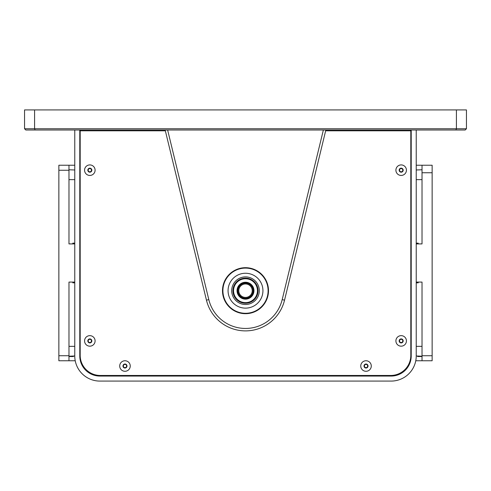<?xml version="1.0" encoding="UTF-8"?>
<svg xmlns="http://www.w3.org/2000/svg" width="491" height="491" viewBox="0 0 491 491"><rect width="100%" height="100%" fill="white"/><g stroke="black" fill="none" stroke-linecap="round" stroke-linejoin="round"><path stroke-width="0.74" d="M24.55 128.746L24.55 109.916L34.591 109.916L34.591 128.746L35.113 130.005L25.808 130.005L24.55 128.746L456.409 128.746L455.887 130.005L35.113 130.005M455.887 130.005L465.192 130.005L466.45 128.746L456.409 128.746L456.409 109.916L34.591 109.916M456.409 109.916L466.45 109.916L466.45 128.746M253.031 290.697A7.531 7.531 0 0 1 241.732 297.215A7.531 7.531 0 0 1 241.732 284.172A7.531 7.531 0 0 1 253.031 290.697M252.227 290.697A6.727 6.727 0 0 0 242.137 284.866A6.727 6.727 0 0 0 242.137 296.521A6.727 6.727 0 0 0 252.227 290.697M245.5 303.242A12.545 12.545 0 0 1 232.955 290.697A12.545 12.545 0 0 1 245.5 278.145A12.545 12.545 0 0 1 258.045 290.697A12.545 12.545 0 0 1 245.5 303.242M245.5 302.64A11.944 11.944 0 0 0 255.848 284.719A11.944 11.944 0 0 0 235.152 284.719A11.944 11.944 0 0 0 245.5 302.64M245.5 299.148A8.457 8.457 0 0 1 238.178 286.468A8.457 8.457 0 0 1 252.822 286.468A8.457 8.457 0 0 1 245.5 299.148M245.5 282.54A8.157 8.157 0 0 0 237.343 290.697A8.157 8.157 0 0 0 245.5 298.847A8.157 8.157 0 0 0 253.657 290.697A8.157 8.157 0 0 0 245.5 282.54M325.846 130.005L284.541 300.173A40.17 40.17 0 0 1 206.459 300.173L165.154 130.005M268.497 290.697A22.997 22.997 0 0 1 233.998 310.613A22.997 22.997 0 0 1 233.998 270.774A22.997 22.997 0 0 1 268.497 290.697M268.098 290.697A22.598 22.598 0 0 0 234.201 271.124A22.598 22.598 0 0 0 234.201 310.263A22.598 22.598 0 0 0 268.098 290.697M258.051 290.697A12.551 12.551 0 0 1 239.221 301.566A12.551 12.551 0 0 1 239.221 279.821A12.551 12.551 0 0 1 258.051 290.697M262.937 290.697A17.437 17.437 0 0 1 236.785 305.795A17.437 17.437 0 0 1 236.785 275.592A17.437 17.437 0 0 1 262.937 290.697M165.35 130.809L80.186 130.809L80.186 355.374A20.088 20.088 0 0 0 100.274 375.462L390.726 375.462A20.088 20.088 0 0 0 410.814 355.374L410.814 130.809L325.65 130.809M411.213 135.424A0.399 0.399 0 0 0 410.814 135.025L410.814 355.374M390.726 375.462L100.274 375.462M399.361 170.174L400.263 168.609L402.074 168.609L402.976 170.174L402.074 171.746L400.263 171.746L399.361 170.174L400.263 168.609L402.074 168.609L400.263 168.609M416.233 130.005L416.233 355.975A25.109 25.109 0 0 1 391.124 381.084L99.876 381.084A25.109 25.109 0 0 1 74.767 355.975L68.979 356.214L74.767 356.012M74.767 130.005L74.767 355.975M79.788 130.005L79.788 355.975A20.088 20.088 0 0 0 99.876 376.063L391.124 376.063A20.088 20.088 0 0 0 411.213 355.975L411.213 130.005M79.788 135.424A0.399 0.399 0 0 1 80.186 135.025M80.186 130.809L80.186 130.005A5.426 5.426 0 0 0 79.788 130.017M410.814 130.809L410.814 130.005A5.426 5.426 0 0 1 411.213 130.017M74.767 169.978L68.979 169.776M74.767 346.351L68.979 346.351M72.828 243.91L72.828 243.149L74.767 243.149M72.828 282.079L72.828 282.841L74.767 282.841M75.227 360.756L58.859 360.756L58.859 165.234L74.767 165.234L68.979 165.234L68.979 243.91L73.282 243.91M68.979 360.756L68.979 282.079L73.282 282.079M68.979 356.54L73.282 356.54L73.828 356.043M68.979 243.91L74.767 243.91M68.979 282.079L74.767 282.079M416.233 169.978L422.021 169.776M416.233 355.975L422.021 356.214M417.718 243.91L418.172 243.91L418.172 243.149L416.233 243.149M417.718 282.079L418.172 282.079L418.172 282.841L416.233 282.841M422.021 355.736L422.021 360.756L432.141 360.756L432.141 355.736L422.021 355.736L422.021 282.079L416.233 282.079M432.141 172.746L422.021 172.746L422.021 165.234L432.141 165.234L432.141 355.736M415.773 360.756L422.021 360.756M422.021 356.54L417.718 356.54L417.172 356.043M416.233 243.91L422.021 243.91L422.021 172.746M422.021 165.234L416.233 165.234L422.021 165.234M90.737 168.609L88.926 168.609L88.024 170.174L88.926 171.746L90.737 171.746L91.639 170.174L90.737 168.609L91.639 170.174L90.737 171.746L88.926 171.746L88.024 170.174L88.926 168.609L90.737 168.609L91.639 170.174M84.569 170.174A5.26 5.26 0 0 0 92.461 174.735A5.26 5.26 0 0 0 92.461 165.62A5.26 5.26 0 0 0 84.569 170.174A5.26 5.26 0 0 0 92.461 174.735A5.26 5.26 0 0 0 92.461 165.62A5.26 5.26 0 0 0 84.569 170.174M402.074 342.479L402.976 340.907L402.074 339.342L400.263 339.342L399.361 340.907L400.263 342.479L402.074 342.479M395.906 340.907A5.26 5.26 0 0 0 403.798 345.468A5.26 5.26 0 0 0 403.798 336.353A5.26 5.26 0 0 0 395.906 340.907A5.26 5.26 0 0 0 403.798 345.468A5.26 5.26 0 0 0 403.798 336.353A5.26 5.26 0 0 0 395.906 340.907M399.158 170.174A2.007 2.007 0 0 0 402.172 171.918A2.007 2.007 0 0 0 402.172 168.438A2.007 2.007 0 0 0 399.158 170.174M395.906 170.174A5.26 5.26 0 0 0 403.798 174.735A5.26 5.26 0 0 0 403.798 165.62A5.26 5.26 0 0 0 395.906 170.174A5.26 5.26 0 0 0 403.798 174.735A5.26 5.26 0 0 0 403.798 165.62A5.26 5.26 0 0 0 395.906 170.174M402.074 171.746L402.976 170.174L402.074 171.746M364.009 366.016A2.007 2.007 0 0 0 367.023 367.759A2.007 2.007 0 0 0 367.023 364.279A2.007 2.007 0 0 0 364.009 366.016M360.756 366.016A5.26 5.26 0 0 0 368.649 370.576A5.26 5.26 0 0 0 368.649 361.462A5.26 5.26 0 0 0 360.756 366.016A5.26 5.26 0 0 0 368.649 370.576A5.26 5.26 0 0 0 368.649 361.462A5.26 5.26 0 0 0 360.756 366.016M364.212 366.016L365.114 364.451L364.212 366.016L365.114 367.587L364.212 366.016L365.114 367.587L366.924 367.587L367.827 366.016L366.924 367.587L367.827 366.016L366.924 364.451L367.827 366.016M365.114 367.587L366.924 367.587M88.926 339.342L90.737 339.342L88.926 339.342L88.024 340.907L88.926 342.479L90.737 342.479L91.639 340.907L90.737 339.342L91.639 340.907L90.737 342.479L88.926 342.479L88.024 340.907L88.926 339.342L90.737 339.342L91.639 340.907M84.569 340.907A5.26 5.26 0 0 0 92.461 345.468A5.26 5.26 0 0 0 92.461 336.353A5.26 5.26 0 0 0 84.569 340.907A5.26 5.26 0 0 0 92.461 345.468A5.26 5.26 0 0 0 92.461 336.353A5.26 5.26 0 0 0 84.569 340.907M122.971 366.016A2.007 2.007 0 0 0 125.984 367.759A2.007 2.007 0 0 0 125.984 364.279A2.007 2.007 0 0 0 122.971 366.016M119.718 366.016A5.26 5.26 0 0 0 127.611 370.576A5.26 5.26 0 0 0 127.611 361.462A5.26 5.26 0 0 0 119.718 366.016A5.26 5.26 0 0 0 127.611 370.576A5.26 5.26 0 0 0 127.611 361.462A5.26 5.26 0 0 0 119.718 366.016M125.886 367.587L126.788 366.016L125.886 367.587L126.788 366.016L125.886 367.587L124.076 367.587L125.886 367.587M123.173 366.016L124.076 367.587L123.173 366.016L124.076 364.451L125.886 364.451L126.788 366.016L125.886 364.451L124.076 364.451L123.173 366.016M365.114 364.451L366.924 364.451M90.737 342.479L88.926 342.479M167.634 130.005L208.804 299.602A37.764 37.764 0 0 0 282.196 299.602L323.366 130.005M282.196 299.602L284.541 300.173A40.17 40.17 0 0 1 206.459 300.173L208.804 299.602M259.297 290.697A13.797 13.797 0 0 1 238.601 302.646A13.797 13.797 0 0 1 238.601 278.741A13.797 13.797 0 0 1 259.297 290.697M74.767 179.638L68.979 179.638M58.859 355.736L68.979 355.736M58.859 170.254L68.979 170.254M416.233 179.638L422.021 179.638M416.233 346.351L422.021 346.351M87.821 170.174A2.007 2.007 0 0 0 90.835 171.918A2.007 2.007 0 0 0 90.835 168.438A2.007 2.007 0 0 0 87.821 170.174M399.158 340.907A2.007 2.007 0 0 0 402.172 342.65A2.007 2.007 0 0 0 402.172 339.171A2.007 2.007 0 0 0 399.158 340.907M87.821 340.907A2.007 2.007 0 0 0 90.835 342.65A2.007 2.007 0 0 0 90.835 339.171A2.007 2.007 0 0 0 87.821 340.907"/></g></svg>
